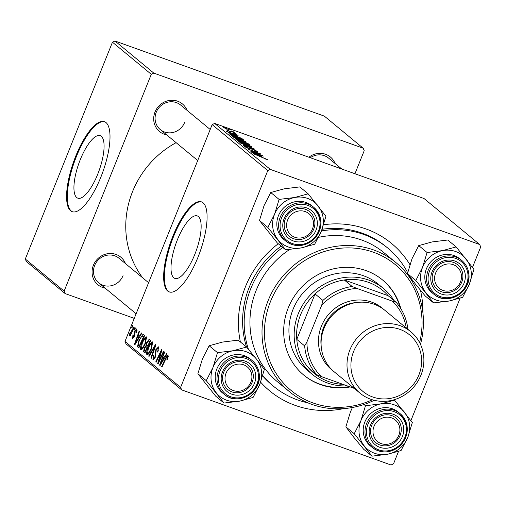 <?xml version="1.0" encoding="UTF-8"?>
<svg xmlns="http://www.w3.org/2000/svg" width="506" height="506" viewBox="0 0 506 506"><rect width="100%" height="100%" fill="white"/><g stroke="black" fill="none" stroke-linecap="round" stroke-linejoin="round"><path stroke-width="0.76" d="M80.264 159.687A33.194 10.74 -70.3 0 0 77.797 198.156A33.194 10.74 -70.3 0 0 97.747 174.14A33.194 10.74 -70.3 0 0 100.213 135.671A33.194 10.74 -70.3 0 0 80.264 159.687M75.698 156.253A47.817 15.471 -70.3 0 0 72.149 211.666A47.817 15.471 -70.3 0 0 100.884 177.068A47.817 15.471 -70.3 0 0 104.438 121.655A47.817 15.471 -70.3 0 0 75.698 156.253M104.793 121.794A47.817 15.471 -70.3 0 0 76.412 156.506A47.817 15.471 -70.3 0 0 72.503 211.78M194.816 254.379A33.194 10.74 109.7 0 1 174.867 278.395A33.194 10.74 109.7 0 1 177.334 239.933A33.194 10.74 109.7 0 1 197.283 215.917A33.194 10.74 109.7 0 1 194.816 254.379M172.774 236.492A47.817 15.471 -70.3 0 0 169.219 291.905A47.817 15.471 -70.3 0 0 197.96 257.314A47.817 15.471 -70.3 0 0 201.514 201.894A47.817 15.471 -70.3 0 0 172.774 236.492M201.862 202.033A47.817 15.471 -70.3 0 0 173.482 236.745A47.817 15.471 -70.3 0 0 169.58 292.019M343.675 408.62A95.634 89.872 -50.4 0 1 260.622 382.15M240.388 341.961A95.634 89.872 -50.4 0 1 245.486 286.636A95.634 89.872 -50.4 0 1 278.275 243.734M281.172 246.131A89.657 84.255 129.6 0 0 249.237 287.244A89.657 84.255 129.6 0 0 246.536 347.046L233.095 350.74L217.498 352.65L212.944 367.539L206.246 380.651L224.031 403.054L239.629 401.144L253.082 397.457L259.78 384.339L264.334 369.456L256.51 359.14A26.293 24.712 -50.4 0 1 261.52 371.088A26.293 24.712 -50.4 0 1 259.78 384.339A26.293 24.712 -50.4 0 1 239.629 401.144A26.293 24.712 -50.4 0 1 216.207 392.738A26.293 24.712 -50.4 0 1 212.944 367.539A26.293 24.712 -50.4 0 1 233.095 350.74A26.293 24.712 129.6 0 1 256.51 359.14L246.548 347.053L238.193 340.146L222.602 342.062L209.149 345.75L217.498 352.65M262.665 375.92A89.657 84.255 129.6 0 0 271.962 384.996L273.537 386.293A89.657 84.255 129.6 0 0 297.42 399.873A89.657 84.255 129.6 0 0 307.914 402.858M176.113 142.66A91.649 86.128 129.6 0 0 132.547 191.622A91.649 86.128 129.6 0 0 142.66 277.807M105.172 288.18A17.931 16.85 -50.4 0 1 93.408 265.245A17.931 16.85 -50.4 0 1 109.562 253.5A17.931 16.85 -50.4 0 1 125.482 263.613M148.6 282.715L119.011 258.256A15.939 14.978 129.6 0 0 94.66 265.454A15.939 14.978 129.6 0 0 98.702 282.829A15.939 14.978 129.6 0 0 123.047 275.637M166.778 134.944A17.931 16.85 -50.4 0 1 155.013 112.009A17.931 16.85 -50.4 0 1 171.161 100.264A17.931 16.85 -50.4 0 1 187.087 110.371M210.199 129.479L180.61 105.02A15.939 14.978 129.6 0 0 156.259 112.212A15.939 14.978 129.6 0 0 160.301 129.593A15.939 14.978 129.6 0 0 184.652 122.401M112.459 42.207L114.97 41.005L153.799 73.104L151.288 74.306L112.459 42.207L25.3 259.021L64.129 291.114L65.166 293.588L134.261 318.375M65.166 293.588L26.337 261.494L25.3 259.021M212.153 124.615L214.67 123.413L270.286 169.39L267.775 170.592L212.153 124.615L124.995 341.43L180.617 387.4L181.654 389.873L391.03 464.995L393.541 463.793L398.519 451.415M181.654 389.873L126.032 343.903L124.995 341.43M270.286 169.39L479.663 244.506L480.7 246.979L472.503 267.364M460.118 298.179L410.904 420.606M236.549 135.614L226.207 131.294L238.124 135.336L235.246 134.539L236.492 135.753M243.323 141.44L248.244 143.704L249.717 144.918L236.675 139.947L235.435 138.827L243.26 141.598M267.168 159.554L253.316 153.704L267.402 159.529M265.739 159.143L265.776 158.795M254.524 152.439L262.886 155.797L249.837 150.826L258.92 153.407L247.485 148.878L260.527 153.849L251.463 151.281L254.461 152.591M257.427 151.667L257.567 151.332C258.199 151.914 257.174 151.724 254.499 150.763L253.968 150.39L256.087 150.788L253.266 149.428L248.876 148.568L244.55 146.531L247.08 146.936L247.864 147.398L246.017 147.063L248.414 148.22L252.766 149.068L257.801 151.642M255.625 151.155L256.087 150.788M245.745 147.252L245.891 146.892L245.91 147.335M240.401 143.027L254.91 149.213L243.051 145.222L252.836 148.321L240.401 143.027M251.552 146.746L251.672 146.455C251.994 146.968 250.622 146.67 247.56 145.57L238.598 141.61C238.263 141.085 239.686 141.395 242.855 142.547L251.843 146.696M214.67 123.413L424.041 198.535L479.663 244.506M261.684 156.398L251.343 152.072L263.265 156.114L260.381 155.317L261.627 156.537M245.448 141.699L245.562 141.408C245.891 141.92 244.518 141.623 241.457 140.523L232.488 136.563C232.159 136.038 233.576 136.348 236.751 137.499L245.739 141.648M241.64 138.378L243.614 139.871L230.572 134.9L229.351 133.793L233.462 134.912L241.64 138.378L241.476 138.783M235.739 133.647L233.532 132.977L232.994 132.604L234.702 132.958L232.817 132.047L229.642 131.421L226.271 129.84L228.143 130.105L228.687 130.478L227.415 130.257L229.756 131.263L232.33 131.693L236.03 133.622M234.683 133.369L234.702 132.958M232.159 131.237L234.404 132.262L232.159 131.237M229.585 129.106L231.83 130.131L229.585 129.106M229.11 129.574L223.823 127.74L225.398 128.17L222.754 126.93L229.054 129.732M132.458 325.56L132.838 325.877L132.022 327.648L131.63 327.325L132.458 325.56M137.094 330.348L136.278 330.051L135.197 331.076L134.514 336.401L132.648 338.4L132.92 334.845L133.369 334.991L133.135 337.249L134.318 335.503L134.773 330.861L136.765 328.9L136.329 332.992L135.886 332.847L136.165 329.994L137.094 330.323M133.135 337.249L133.951 337.559M141.395 332.948L141.806 333.29L134.931 344.744L134.463 344.358L139.131 331.082L139.517 331.398L138.227 335.004L139.536 336.085L141.395 332.948M149.257 339.444L150.725 340.664L144.937 353.011L143.571 351.6L144.235 348.267L146.006 345.547L146.588 342.575L149.106 339.362M155.431 344.554L155.918 344.953L151.313 358.28L150.927 357.963L154.874 346.54L149.068 356.426L148.656 356.091L155.431 344.554M163.508 351.227L163.893 351.543L158.093 363.89L157.689 363.555L161.028 351.771L156.126 362.264L155.74 361.942L161.534 349.595L161.933 349.931L158.612 361.701L163.508 351.227M166.531 353.726L166.948 354.073L160.073 365.522L159.605 365.136L164.273 351.86L164.652 352.176L163.368 355.788L164.671 356.863L166.531 353.726M267.775 170.592L180.617 387.4M168.334 356.622L167.537 356.338L166.063 358.343L161.964 367.09L161.578 366.768L165.823 357.717L168.169 354.858L167.277 359.462L166.822 359.311L167.473 356.306L168.334 356.616M158.89 348.704L157.853 348.33L156.24 349.867L155.304 357.255L152.907 359.823L153.331 355.206L153.881 355.111L153.52 358.33L154.887 357.021L155.81 349.678L158.479 346.85L157.866 352.144L157.423 351.986L158.087 350.007L157.701 348.248L158.897 348.672M153.52 358.33L154.589 358.741M152.584 341.974L151.61 348.583L148.821 353.858L146.949 354.896C146.304 353.618 146.645 351.36 147.98 348.122C149.618 344.029 151.149 341.98 152.584 341.974L152.432 341.885M146.481 336.926L145.507 343.536L142.711 348.811L140.839 349.848C140.194 348.571 140.541 346.313 141.876 343.074C143.508 338.982 145.045 336.933 146.481 336.926L146.323 336.838M143.533 334.719L144.621 335.617L138.827 347.964L137.512 346.654L138.752 340.886L142.819 334.536L143.698 334.852M135.032 327.692L135.412 328.008L134.596 329.779L134.204 329.457L135.032 327.692M129.814 334.061L133.926 326.775L134.311 327.097L130.105 336.079L129.713 335.756L130.592 333.903L129.125 335.491L129.005 334.94L129.745 333.606L130.365 334.264M407.684 272.721A89.657 84.255 129.6 0 0 387.779 248.092L386.204 246.789A89.657 84.255 129.6 0 0 322.094 229.269M153.799 73.104L363.175 148.22L364.212 150.693L354.946 173.741M363.175 148.22L324.346 116.127L114.97 41.005M151.288 74.306L64.129 291.114M308.919 157.227A17.931 16.85 -50.4 0 1 335.067 163.463M341.79 169.023L328.59 158.112A15.939 14.978 129.6 0 0 310.298 157.727M323.65 224.727A95.634 89.872 -50.4 0 1 409.911 264.625M420.448 290.254A95.634 89.872 -50.4 0 1 422.902 312.771M160.181 365.345L159.605 365.136M165.165 357.04L164.671 356.863M161.819 361.588L163.855 358.191L162.818 357.331L160.453 363.966L161.819 361.588L162.325 361.771M164.361 358.375L163.855 358.191M160.908 364.13L160.453 363.966M164.602 357.976L162.818 357.331M167.752 358.381L167.309 358.216M162.034 366.932L161.578 366.768M166.284 357.881L165.823 357.717M158.169 363.725L157.689 363.555M161.395 351.904L161.028 351.771M156.202 362.106L155.74 361.942M159.048 361.853L158.612 361.701M158.03 351.727L157.594 351.569M158.561 350.177L158.087 350.007M153.773 355.364L153.331 355.206M155.336 357.179L154.887 357.021M155.74 355.946L155.209 355.756M156.253 349.836L155.81 349.678M151.37 358.122L150.927 357.963M155.317 346.699L154.874 346.54M149.162 356.268L148.656 356.091M148.429 348.28L147.98 348.122M149.529 352.84L148.916 352.619L151.256 348.204L151.857 343.403L152.926 343.783L151.952 343.454C150.788 343.644 149.574 345.351 148.309 348.577L147.562 353.403L148.808 353.871M151.699 348.362L151.256 348.204M147.562 353.403L148.916 352.619M148.821 353.852L147.803 353.492M145.304 352.22L143.571 351.6M144.684 348.425L144.235 348.267M148.081 346.294L146.006 345.547M147.037 342.733L146.588 342.575M145.222 351.246L147.031 347.401L146.411 346.888L145.576 346.907L144.64 348.526L144.571 350.709L145.684 351.411M147.486 347.565L147.031 347.401M147.607 347.312L145.576 346.907M147.708 345.959L149.662 341.784L148.543 340.949L146.955 342.923L146.898 345.288L148.163 346.123M150.124 341.948L149.662 341.784M150.295 341.582L148.675 341M150.257 341.664L148.543 340.949M142.319 343.239L141.876 343.074M143.419 347.793L142.812 347.571L145.146 343.157L145.753 338.356L146.822 338.735M145.589 343.315L145.146 343.157M146.816 338.761L145.848 338.413C144.684 338.596 143.464 340.304 142.199 343.53L141.459 348.356L142.698 348.824M141.459 348.356L142.812 347.571M142.717 348.805L141.699 348.444M135.039 344.561L134.463 344.358M140.023 336.262L139.536 336.085M136.677 340.81L138.72 337.413L137.676 336.553L135.317 343.188L136.677 340.81L137.183 340.993M139.226 337.597L138.72 337.413M135.766 343.346L135.317 343.188M139.466 337.192L137.676 336.553M139.163 347.249L137.512 346.654M139.201 341.044L138.752 340.886M139.58 346.363L139.118 346.199L143.559 336.737L142.736 336.136L144.14 336.642M144.014 336.901L143.559 336.737M144.109 336.705L143.065 336.332C141.92 335.826 140.598 337.477 139.099 341.284L138.17 345.13L139.118 346.199M133.363 335.004L132.92 334.845M133.957 337.546L133.274 337.3M134.495 336.452L134.052 336.294M134.779 335.668L134.318 335.503M134.944 332.961L134.28 332.72M135.216 331.025L134.773 330.861M134.666 329.621L134.204 329.457M132.091 327.49L131.63 327.325M130.175 335.921L129.713 335.756M131.048 334.068L130.592 333.903M129.681 335.187L129.005 334.94M130.365 334.257L129.89 334.087M242.216 143.28L247.238 145.279L250.192 145.911L243.101 142.812L240.059 142.142L242.146 143.445M239.945 142.42L239.945 141.977L239.793 142.344M250.166 146.43L250.192 145.911M260.141 155.918L260.381 155.317M255.834 153.957L260.027 155.703L258.983 154.842L252.987 152.799L255.777 154.102M248.016 144.267L248.244 143.704M237.814 140.206L241.881 141.756L238.174 139.751L237.162 139.669L237.757 140.358M236.998 140.073L236.934 139.422L236.719 139.966M243.405 142.338L247.807 144.014L243.671 141.743L242.595 141.667L243.342 142.49M242.406 142.129L242.38 141.414L242.134 142.028M236.112 138.233L241.134 140.232L244.088 140.864L236.998 137.765L233.955 137.094L236.043 138.397M233.842 137.373L233.835 136.93L233.69 137.297M244.056 141.383L244.088 140.864M234.999 135.14L235.246 134.539M230.692 133.179L234.885 134.919L233.848 134.058L227.852 132.015L230.635 133.325M242.355 139.39L242.526 138.973M231.71 135.165L241.704 138.967L233.766 135.197L230.881 134.381L231.647 135.311M230.881 134.381L231.008 135.064M230.685 131.762L230.881 131.263M400.872 308.749A61.764 58.045 129.6 0 0 382.599 279.995A61.764 58.045 129.6 0 0 366.148 270.64A61.764 58.045 129.6 0 0 292.708 298.863A61.764 58.045 129.6 0 0 303.904 375.205A61.764 58.045 129.6 0 0 320.355 384.56A61.764 58.045 129.6 0 0 350.196 386.932M303.644 374.99A61.764 58.045 129.6 0 0 319.83 384.124A61.764 58.045 129.6 0 0 349.216 386.578M419.607 342.581A81.687 76.767 129.6 0 0 373.536 252.266A81.687 76.767 129.6 0 0 270.501 301.5A81.687 76.767 129.6 0 0 312.967 402.934A81.687 76.767 129.6 0 0 372.327 399.772M374.212 400.29A83.68 78.639 -50.4 0 1 311.709 404.338A83.68 78.639 -50.4 0 1 289.419 391.663A83.68 78.639 -50.4 0 1 274.246 288.23A83.68 78.639 -50.4 0 1 373.751 249.996A83.68 78.639 -50.4 0 1 396.04 262.671A83.68 78.639 -50.4 0 1 420.467 344.327M396.04 262.671L383.972 252.696A83.68 78.639 129.6 0 0 361.682 240.021A83.68 78.639 129.6 0 0 318.552 237.339M410.518 278.73A89.657 84.255 129.6 0 0 409.436 276.282M387.779 248.092A89.657 84.255 129.6 0 0 363.896 234.512A89.657 84.255 129.6 0 0 321.455 230.913M347.287 385.888A55.786 52.428 -50.4 0 1 312.436 374.503L307.186 370.164A55.786 52.428 -50.4 0 1 297.073 301.209A55.786 52.428 -50.4 0 1 363.409 275.719A55.786 52.428 -50.4 0 1 378.267 284.17L383.516 288.509A55.786 52.428 -50.4 0 1 394.035 300.558M282.746 247.428A89.657 84.255 129.6 0 0 248.402 349.254M262.785 375.503A89.657 84.255 129.6 0 0 273.537 386.293M289.66 249.496A83.68 78.639 129.6 0 0 277.345 381.688L289.419 391.663M400.164 307.635A61.764 58.045 129.6 0 0 382.34 279.78M442.877 290.387A13.947 13.105 129.6 0 0 460.466 281.981A13.947 13.105 129.6 0 0 453.212 264.67A13.947 13.105 129.6 0 0 435.622 273.069A13.947 13.105 129.6 0 0 442.877 290.387M453.427 262.393A15.939 14.978 -50.4 0 1 457.677 264.809A15.939 14.978 -50.4 0 1 460.561 284.511A15.939 14.978 -50.4 0 1 441.611 291.791A15.939 14.978 -50.4 0 1 437.367 289.381A15.939 14.978 -50.4 0 1 434.477 269.679A15.939 14.978 -50.4 0 1 453.427 262.393M425.793 292.594A26.293 24.712 -50.4 0 1 420.79 280.64A26.293 24.712 -50.4 0 1 422.529 267.389L415.824 280.507L433.617 302.911L449.214 300.994L462.661 297.313L469.366 284.195L473.92 269.306L456.127 246.909L442.68 250.59L427.083 252.507L422.529 267.389A26.293 24.712 -50.4 0 1 442.68 250.59A26.293 24.712 -50.4 0 1 466.096 258.996A26.293 24.712 -50.4 0 1 469.366 284.195A26.293 24.712 -50.4 0 1 449.214 300.994A26.293 24.712 129.6 0 1 425.793 292.594M430.891 280.836A17.931 16.85 -50.4 0 1 445.818 260.343A17.931 16.85 -50.4 0 1 465.197 274.22A17.931 16.85 -50.4 0 1 450.27 294.713A17.931 16.85 -50.4 0 1 430.891 280.836M462.769 274.157A15.939 14.978 129.6 0 0 457.677 264.809A15.939 14.978 129.6 0 0 440.296 263.835A15.939 14.978 129.6 0 0 432.269 280.033A15.939 14.978 129.6 0 0 437.367 289.381A15.939 14.978 129.6 0 0 454.749 290.355A15.939 14.978 129.6 0 0 462.769 274.157M468.714 273.366A21.916 20.594 -50.4 0 1 457.601 295.536A21.916 20.594 -50.4 0 1 433.768 294.157C447.222 306.661 472.18 291.741 468.739 273.291C467.993 268.035 465.647 263.727 461.693 260.375L459.91 258.901A21.916 20.594 129.6 0 0 436.008 257.56A21.916 20.594 129.6 0 0 424.977 279.837A21.916 20.594 129.6 0 0 431.985 292.683L433.768 294.157A21.916 20.594 -50.4 0 1 426.767 281.311A21.916 20.594 -50.4 0 1 437.791 259.034A21.916 20.594 -50.4 0 1 461.693 260.375A21.916 20.594 -50.4 0 1 468.695 273.227M433.617 302.911L425.268 296.004L415.299 283.917L407.475 273.601L415.824 280.507M407.475 273.601L412.029 258.718L418.734 245.6L427.083 252.507M418.734 245.6L432.181 241.919L447.778 240.002L456.127 246.909M274.543 214.304A26.293 24.712 -50.4 0 1 282.557 203.304A26.293 24.712 -50.4 0 1 294.694 197.498L279.103 199.415L274.543 214.304L267.845 227.415L285.637 249.819L301.228 247.902L314.681 244.221L321.38 231.103L325.94 216.22L308.148 193.817L294.694 197.498A26.293 24.712 -50.4 0 1 318.116 205.904A26.293 24.712 -50.4 0 1 321.38 231.103A26.293 24.712 -50.4 0 1 301.228 247.902A26.293 24.712 -50.4 0 1 277.813 239.502A26.293 24.712 129.6 0 1 274.543 214.304M289.552 211.211A17.931 16.85 -50.4 0 1 313.802 212.982A17.931 16.85 -50.4 0 1 310.57 237.668A17.931 16.85 -50.4 0 1 286.32 235.891A17.931 16.85 -50.4 0 1 289.552 211.211M308.875 235.764A15.939 14.978 129.6 0 0 309.691 211.717A15.939 14.978 129.6 0 0 290.197 212.242A15.939 14.978 129.6 0 0 289.381 236.289A15.939 14.978 129.6 0 0 308.875 235.764M312.588 240.35A21.916 20.594 -50.4 0 1 285.782 241.071C294.543 247.289 303.499 247.061 312.651 240.382C323.226 229.098 323.574 218.067 313.707 207.283L311.924 205.809A21.916 20.594 129.6 0 0 285.125 206.53A21.916 20.594 129.6 0 0 283.999 239.597L285.782 241.071A21.916 20.594 -50.4 0 1 286.908 208.01A21.916 20.594 -50.4 0 1 313.707 207.283A21.916 20.594 -50.4 0 1 312.626 240.312M285.637 249.819L277.282 242.918L259.489 220.515L264.05 205.626L270.748 192.514L279.103 199.415M259.489 220.515L267.845 227.415M270.748 192.514L284.201 188.827L299.799 186.91L308.148 193.817M305.232 211.578A13.947 13.105 129.6 0 0 287.642 219.983A13.947 13.105 129.6 0 0 294.89 237.301A13.947 13.105 129.6 0 0 312.48 228.895A13.947 13.105 129.6 0 0 305.232 211.578M293.625 238.705A15.939 14.978 -50.4 0 1 289.381 236.289A15.939 14.978 -50.4 0 1 286.491 216.587A15.939 14.978 -50.4 0 1 305.447 209.307A15.939 14.978 -50.4 0 1 309.691 211.717A15.939 14.978 -50.4 0 1 312.581 231.419A15.939 14.978 -50.4 0 1 293.625 238.705M407.76 437.431A26.293 24.712 -50.4 0 1 399.753 448.43A26.293 24.712 -50.4 0 1 387.609 454.23L401.062 450.549L407.76 437.431L412.32 422.548L394.528 400.145L381.075 403.826L365.484 405.742L360.923 420.631L354.225 433.743L372.018 456.146L387.609 454.23A26.293 24.712 -50.4 0 1 364.193 445.83A26.293 24.712 -50.4 0 1 360.923 420.631A26.293 24.712 -50.4 0 1 381.075 403.826A26.293 24.712 -50.4 0 1 404.496 412.232A26.293 24.712 129.6 0 1 407.76 437.431M396.951 443.996A17.931 16.85 -50.4 0 1 372.701 442.219A17.931 16.85 -50.4 0 1 375.939 417.532A17.931 16.85 -50.4 0 1 400.183 419.31A17.931 16.85 -50.4 0 1 396.951 443.996M376.578 418.57A15.939 14.978 129.6 0 0 375.762 442.617A15.939 14.978 129.6 0 0 395.256 442.092A15.939 14.978 129.6 0 0 396.072 418.045A15.939 14.978 129.6 0 0 376.578 418.57M398.968 446.678A21.916 20.594 -50.4 0 1 372.163 447.399C380.923 453.616 389.879 453.389 399.032 446.709C409.607 435.426 409.961 424.395 400.088 413.611L398.304 412.137A21.916 20.594 129.6 0 0 371.505 412.858A21.916 20.594 129.6 0 0 370.379 445.925L372.163 447.399A21.916 20.594 -50.4 0 1 373.289 414.338A21.916 20.594 -50.4 0 1 400.088 413.611A21.916 20.594 -50.4 0 1 399.013 446.64M354.225 433.743L345.876 426.843L353.7 437.159L363.662 449.246L372.018 456.146M345.876 426.843L350.43 411.954L352.378 407.507M363.978 404.503L365.484 405.742M394.073 399.765L394.528 400.145M381.271 443.629A13.947 13.105 129.6 0 0 398.861 435.223A13.947 13.105 129.6 0 0 391.612 417.905A13.947 13.105 129.6 0 0 374.023 426.311A13.947 13.105 129.6 0 0 381.271 443.629M391.827 415.635A15.939 14.978 -50.4 0 1 396.072 418.045A15.939 14.978 -50.4 0 1 398.962 437.747A15.939 14.978 -50.4 0 1 380.012 445.033A15.939 14.978 -50.4 0 1 375.762 442.617A15.939 14.978 -50.4 0 1 372.871 422.915A15.939 14.978 -50.4 0 1 391.827 415.635M224.031 403.054L215.682 396.154L197.89 373.751L202.451 358.862L209.149 345.75M255.612 374.37A17.931 16.85 -50.4 0 1 240.685 394.857A17.931 16.85 -50.4 0 1 221.305 380.98A17.931 16.85 -50.4 0 1 236.232 360.487A17.931 16.85 -50.4 0 1 255.612 374.37M222.691 380.177A15.939 14.978 129.6 0 0 227.782 389.525A15.939 14.978 129.6 0 0 245.163 390.499A15.939 14.978 129.6 0 0 253.183 374.301A15.939 14.978 129.6 0 0 248.092 364.959A15.939 14.978 129.6 0 0 230.711 363.978A15.939 14.978 129.6 0 0 222.691 380.177M250.325 359.045A21.916 20.594 129.6 0 0 226.422 357.704A21.916 20.594 129.6 0 0 215.398 379.981A21.916 20.594 129.6 0 0 222.4 392.833L224.183 394.307A21.916 20.594 -50.4 0 1 217.182 381.454A21.916 20.594 -50.4 0 1 228.212 359.184A21.916 20.594 -50.4 0 1 252.108 360.525A21.916 20.594 -50.4 0 1 259.11 373.371A21.916 20.594 -50.4 0 1 248.079 395.648A21.916 20.594 -50.4 0 1 224.183 394.307C237.643 406.805 262.595 391.891 259.154 373.441C258.408 368.178 256.061 363.871 252.108 360.525L250.325 359.045M197.89 373.751L206.246 380.651M243.633 364.813A13.947 13.105 129.6 0 0 226.043 373.219A13.947 13.105 129.6 0 0 233.291 390.537A13.947 13.105 129.6 0 0 250.881 382.131A13.947 13.105 129.6 0 0 243.633 364.813M232.026 391.941A15.939 14.978 -50.4 0 1 227.782 389.525A15.939 14.978 -50.4 0 1 224.892 369.823A15.939 14.978 -50.4 0 1 243.848 362.543A15.939 14.978 -50.4 0 1 248.092 364.959A15.939 14.978 -50.4 0 1 250.982 384.655A15.939 14.978 -50.4 0 1 232.026 391.941M352.151 286.472L356.875 288.414A51.802 48.684 129.6 0 0 321.696 305.226L322.923 300.438A53.794 50.556 -50.4 0 1 352.151 286.472L344.276 279.97A53.794 50.556 129.6 0 1 388.172 295.713L344.276 279.97A53.794 50.556 129.6 0 0 315.048 293.935A53.794 50.556 129.6 0 0 300.589 314.751A53.794 50.556 129.6 0 0 296.775 339.387A53.794 50.556 129.6 0 0 308.824 368.159A53.794 50.556 129.6 0 0 343.119 384.389M312.436 374.503A55.786 52.428 -50.4 0 1 298.293 313.682A55.786 52.428 -50.4 0 1 383.516 288.509M322.923 300.438L315.048 293.935L296.775 339.387L304.65 345.895L306.927 341.974A51.802 48.684 129.6 0 0 321.424 376.609L354.244 388.387M321.696 305.226L306.927 341.974M321.424 376.609L316.693 374.668A53.794 50.556 -50.4 0 1 304.65 345.895M308.824 368.159L316.693 374.668M406.255 327.983A51.802 48.684 129.6 0 0 392.365 301.146L356.875 288.414M392.365 301.146L396.046 302.221A53.794 50.556 -50.4 0 1 407.931 329.368M388.172 295.713L396.046 302.221M372.688 396.976A36.66 34.452 129.6 0 0 418.93 374.883A36.66 34.452 129.6 0 0 399.873 329.362A36.66 34.452 129.6 0 0 353.631 351.455A36.66 34.452 129.6 0 0 372.688 396.976M400.214 325.725A39.847 37.45 -50.4 0 1 410.828 331.759A39.847 37.45 -50.4 0 1 418.051 381.018A39.847 37.45 -50.4 0 1 370.67 399.221A39.847 37.45 -50.4 0 1 360.051 393.187A39.847 37.45 -50.4 0 1 352.827 343.928A39.847 37.45 -50.4 0 1 400.214 325.725M332.847 370.645A39.847 37.45 -50.4 0 1 323.834 321.12A39.847 37.45 -50.4 0 1 371.67 302.133A39.847 37.45 -50.4 0 1 383.567 309.28M360.051 393.187L334.131 371.758A39.847 37.45 -50.4 0 1 326.908 322.505A39.847 37.45 -50.4 0 1 374.288 304.302A39.847 37.45 -50.4 0 1 384.908 310.336L410.828 331.759M357.078 302.455A37.855 35.578 129.6 0 0 321.158 345.914M159.586 358.457L159.137 358.292M160.649 354.611L160.212 354.453M160.427 358.918L159.959 358.748M156 354.2L155.089 353.871M154.115 350.177L153.653 350.013M145.108 352.631L143.995 352.233M138.998 347.597L137.91 347.205M135.001 334.649L134.337 334.409M132.705 330.526L132.23 330.355M249.831 148.891L250.015 148.422M428.221 281.349A20.721 19.475 129.6 0 0 450.618 297.389A20.721 19.475 129.6 0 0 467.867 273.708A20.721 19.475 129.6 0 0 445.47 257.668A20.721 19.475 129.6 0 0 428.221 281.349M287.92 209.149A20.721 19.475 129.6 0 0 284.182 237.675A20.721 19.475 129.6 0 0 312.202 239.724A20.721 19.475 129.6 0 0 315.94 211.198A20.721 19.475 129.6 0 0 287.92 209.149M398.583 446.052A20.721 19.475 129.6 0 0 402.321 417.526A20.721 19.475 129.6 0 0 374.301 415.477A20.721 19.475 129.6 0 0 370.563 444.002A20.721 19.475 129.6 0 0 398.583 446.052M258.281 373.852A20.721 19.475 129.6 0 0 235.885 357.818A20.721 19.475 129.6 0 0 218.636 381.492A20.721 19.475 129.6 0 0 241.033 397.533A20.721 19.475 129.6 0 0 258.281 373.852M146.164 346.736L147.632 347.268M148.587 340.962L150.301 341.575M256.257 151.003L256.131 151.319M160.301 129.593L197.72 160.522M136.12 313.758L98.702 282.829"/></g></svg>
